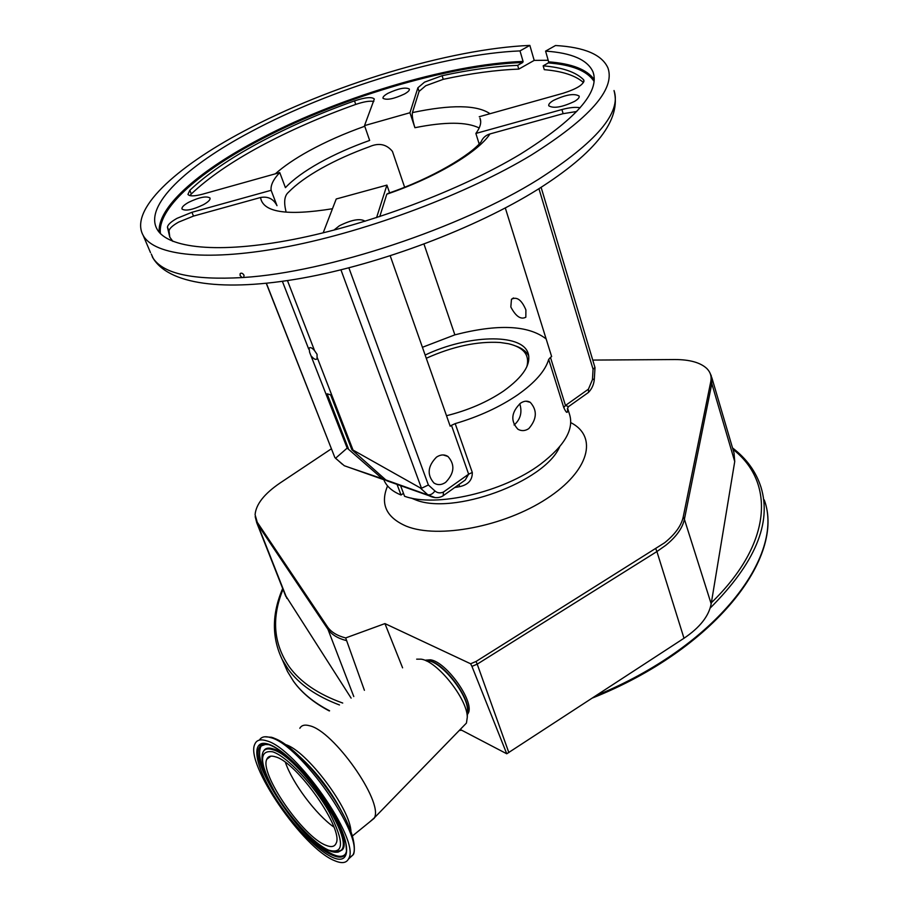<?xml version="1.0" encoding="UTF-8"?>
<svg xmlns="http://www.w3.org/2000/svg" width="908" height="908" viewBox="0 0 908 908"><rect width="100%" height="100%" fill="white"/><g stroke="black" fill="none" stroke-linecap="round" stroke-linejoin="round"><path stroke-width="1.36" d="M351.124 698.116L285.26 595.058M711.804 377.58L734.039 453.058L734.731 461.548L711.18 603.831C708.876 616.123 699.807 627.598 683.996 638.256L506.755 753.776L460.231 729.465M592.742 360.079L674.871 359.545C689.751 359.557 700.409 362.553 706.844 368.534C710.442 372.155 711.759 376.468 710.805 381.474L683.236 516.902C681.363 525.619 675.177 534.222 664.69 542.723L476.03 661.478L470.616 663.771L471.944 666.381L477.211 664.157L508.855 752.607M331.42 448.779L280.016 483.033C264.239 493.804 255.931 504.36 255.091 514.722L257.259 522.282L327.379 626.69C330.977 631.991 337.072 635.736 345.664 637.938L364.403 690.307M471.944 666.381L506.755 753.776M345.664 637.938L384.935 623.592L402.596 667.834M384.935 623.592L470.616 663.771M383.914 479.901L384.3 480.809C387.069 486.836 392.642 491.569 401.041 495.008L403.47 493.316M400.587 485.644L404.582 496.29C436.226 507.708 503.043 492.318 540.43 464.26C564.64 445.771 574.31 429.075 569.464 414.139L567.568 408.078M528.796 428.621C525.119 431.039 521.487 431.243 517.923 429.246C510.341 421.017 511.204 412.334 520.5 403.209C524.029 400.848 527.287 400.553 530.261 402.323C537.434 410.337 536.946 419.099 528.796 428.621M348.876 267.86L428.383 484.986L434.943 490.967C437.395 493.055 440.221 493.43 443.41 492.079L468.641 474.18L451.469 425.33L455.192 423.616C479.072 416.579 499.922 406.966 517.753 394.798C535.062 382.563 545.379 370.77 548.693 359.42L550.464 357.389L565.468 405.467L588.429 389.169L592.459 379.612L593.06 369.238L538.943 188.694M455.192 423.616L472.296 472.466C472.444 480.014 468.267 484.724 459.789 486.62L454.658 487.562M546.139 338.934C528.365 325.143 497.936 323.781 454.863 334.848L422.413 347.299M567.443 408.407L567.614 409.849C567.614 413.855 566.331 413.083 563.755 407.544L548.693 359.42M514.053 424.967L514.564 424.626C520.602 419.008 522.327 412.05 519.762 403.754M446.498 415.716C468.108 410.337 487.097 402.131 503.475 391.11C523.451 376.729 531.611 363.96 527.957 352.803C521.113 332.873 467.064 334.961 425.148 355.051M458.835 484.6L459.789 486.62M443.41 492.079L443.229 495.689L442.082 496.336M472.296 472.466L468.641 474.18L465.236 480.048L461.673 482.579M434.943 490.967C432.673 493.997 430.279 495.269 427.781 494.758L420.075 487.789L421.505 488.266L340.943 269.858M428.383 484.986L421.505 488.266M266.396 283.307L334.825 457.439M287.473 280.595L314.588 350.692C312.114 347.798 310.275 346.958 309.06 348.184L309.639 352.338L347.174 448.098L335.608 458.211L342.237 464.158M282.388 281.332L308.731 349.149M311.523 356.322C313.986 359.216 315.836 360.056 317.062 358.83L317.074 354.336L314.588 350.692M445.612 482.386C454.431 473.272 455.203 464.635 447.95 456.463C444.375 454.261 440.562 454.477 436.51 457.11C427.668 466.144 426.817 474.782 433.967 483.022C437.622 485.315 441.504 485.11 445.612 482.386M451.469 425.33L450.198 426.215L390.224 255.84M285.884 211.008C283.671 201.86 284.522 195.629 288.438 192.303C296.133 184.381 307.154 176.379 321.511 168.298C335.926 160.251 351.907 153.066 369.431 146.721C378.795 142.579 386.456 144.134 392.438 151.398L404.616 187.207M525.902 309.934C521.669 299.924 516.856 296.371 511.465 299.265L510.829 306.995C515.823 316.449 520.829 319.854 525.834 317.21L525.902 309.934M505.313 207.989L551.644 356.583L550.464 357.389M454.863 334.848L423.991 244.116M172.895 241.392L169.762 237.124L167.447 227.182C167.764 224.707 170.965 221.756 177.037 218.329L191.94 212.29L271.129 190.305C270.471 185.243 273.342 179.341 279.755 172.588L285.43 187.65C293.136 179.466 304.486 171.181 319.502 162.77C334.575 154.394 351.294 146.948 369.658 140.434L364.528 125.61L409.951 112.74L417.884 87.792L424.524 82.151L442.094 75.705C469.822 69.7 495.008 66.25 517.662 65.365L522.736 62.504C447.417 65.104 334.927 99.381 255.25 142.488C197.184 173.632 157.084 209.351 160.455 233.617M479.186 127.994C466.678 121.763 445.261 121.661 414.911 127.71L409.951 112.74M480.684 121.422L479.98 118.165C481.694 122.319 480.321 127.404 475.871 133.442L561.938 109.539C569.759 107.45 575.797 106.872 580.076 107.791M479.152 143.929L475.871 133.442M365.118 221.246C360.328 218.158 351.759 219.668 339.399 225.763L333.906 230.121M574.594 101.367C578.044 99.267 579.565 97.508 579.145 96.078C574.355 93.149 565.775 94.614 553.415 100.448C549.896 102.559 548.341 104.341 548.761 105.793C553.539 108.722 562.154 107.246 574.594 101.367M404.457 94.012C408.101 91.946 409.724 90.301 409.349 89.052C405.638 86.998 398.521 88.417 387.977 93.297C384.288 95.374 382.631 97.043 383.017 98.314C386.717 100.368 393.856 98.938 404.457 94.012M203.506 204.652C208.386 201.86 210.542 199.647 209.975 197.989C206.388 195.787 199.272 197.24 188.614 202.336C183.666 205.14 181.475 207.387 182.043 209.078C185.629 211.269 192.78 209.793 203.506 204.652M242.13 277.576L243.707 277.462C327.005 272.366 460.526 228.214 538.489 179.33C596.386 142.17 621.571 112.569 614.024 90.539C621.651 119.459 596.272 152.408 537.865 189.375C475.599 228.283 380.77 264.035 302.228 278.143C224.015 292.081 167.481 284.794 152.272 256.782L153.236 258.371C163.565 273.864 193.188 280.266 242.13 277.576L240.121 275.555L240.121 273.751C241.426 272.661 242.731 273.172 244.036 275.272L243.707 277.462M243.809 131.206C174.972 167.605 129.084 210.179 143.169 235.399C154.246 255.829 208.318 262.072 288.823 246.397C369.181 230.746 467.506 193.631 531.248 155.109C589.746 118.301 615.329 89.279 607.985 68.055C602.083 54.707 584.593 47.182 555.514 45.514L545.583 51.12C571.858 52.88 587.68 59.86 593.06 72.038C599.995 92.117 575.751 119.504 520.307 154.201C460.356 190.249 368.489 224.821 293.363 239.428C218.113 254.058 167.333 248.27 156.982 229.032C143.997 205.605 186.367 165.948 250.79 131.785C331.125 88.7 444.296 54.06 520 50.905L529.852 45.4C449.131 48.828 329.332 85.488 243.809 131.206M152.93 257.895L151.284 254.047L153.236 258.371M545.583 51.12L548.648 61.846C571.915 63.617 587.113 69.541 594.241 79.62M594.104 81.459C587.317 70.938 572.051 64.763 548.296 62.924L548.648 61.846M159.229 232.278C156.959 207.932 197.002 172.611 254.581 141.75C334.575 98.495 447.474 64.082 523.087 61.438L520 50.905M414.911 127.71C412.731 120.605 411.903 115.554 412.425 112.581L419.076 91.413L425.693 85.761L443.252 79.325C470.957 73.355 496.131 69.95 518.774 69.11L534.199 60.393L529.852 45.4M534.199 60.393L548.194 60.269M583.481 82.549C575.547 75.523 562.483 71.233 544.278 69.666L543.177 65.841C562.358 67.43 575.808 72.038 583.504 79.654L583.923 80.301C583.731 84.592 576.75 88.916 563.005 93.286L479.231 116.735M518.774 69.11L517.662 65.365M548.296 62.924L543.177 65.841M523.087 61.438L522.736 62.504M373.835 101.458C369.885 100.675 363.847 101.662 355.732 104.42C321.228 116.712 289.391 130.695 260.233 146.381C231.109 162.135 208.136 177.991 191.304 193.96L189.897 195.617M279.755 172.588L202.518 194.198C194.369 196.344 189.511 196.412 187.956 194.403L189.817 190.305C206.695 174.381 229.713 158.559 258.882 142.828C288.086 127.165 319.956 113.182 354.506 100.879C365.402 97.304 372.008 96.691 374.323 99.029L364.528 125.61M541.111 187.332L594.956 367.456L593.06 369.238M587.669 393.005L588.6 392.267L588.429 389.169M570.201 405.422L568.533 406.614L565.468 405.467L563.755 407.544M386.785 194.21L388.113 193.359C432.321 178.388 471.354 154.474 481.195 141.693C482.84 137.789 485.757 135.213 489.968 133.941C478.119 152.215 435.341 177.662 386.785 194.21L379.748 216.603M576.728 111.502L563.119 113.67L489.968 133.941M376.582 217.636L386.921 185.107L389.6 192.837M323.169 232.845L336.232 198.988L386.921 185.107M332.464 208.738C286.803 216.081 262.832 212.336 260.551 197.501L193.495 216.081L178.604 222.119C172.543 225.547 169.353 228.51 169.036 230.995L169.819 237.215M260.551 197.501C268.019 196.139 273.501 198.863 276.997 205.685L271.129 190.305M317.369 357.9L353.03 450.073L351.85 449.676L385.821 479.935L392.392 482.75M420.075 487.789L353.03 450.073M567.614 409.849L567.398 408.566M388.851 481.49L382.279 478.686L347.174 448.098M351.85 449.676L330.625 394.844L327.118 393.8L348.343 448.484M401.041 495.008L397.034 484.384M528.796 356.072C526.572 351.657 522.248 348.32 515.812 346.027M526.867 366.65C529.852 355.017 523.734 347.378 508.503 343.746L500.229 342.498C477.358 341.136 452.706 346.391 426.283 358.274M467.37 714.607L468.222 713.2C474.873 701.952 446.282 661.603 430.415 659.81L425.602 660.161M426.317 660.945L427.066 660.615M463.205 726.4L466.44 723.074L467.291 717.229C467.404 698.944 437.202 661.092 421.142 659.163L416.67 659.163M369.874 821.797L374.482 817.699C383.289 801.276 333.361 730.611 309.583 725.764C304.77 724.391 301.524 725.231 299.833 728.284M266.487 740.803C260.46 738.896 256.578 739.997 254.853 744.117C244.706 763.253 302.977 848.39 334.575 860.67C341.976 863.86 346.731 863.077 348.831 858.321C360.283 839.9 295.486 747.488 266.487 740.803M275.623 756.886C271.049 755.365 268.11 756.16 266.816 759.247C259.211 773.253 302.75 836.699 325.802 845.235C331.125 847.459 334.541 846.846 336.051 843.396C344.359 829.776 297.268 762.391 275.623 756.886M427.203 660.627L426.374 660.967M284.068 663.737L287.507 671.545L293.466 681.227C301.796 692.793 313.839 702.644 329.593 710.782M329.309 710.953C313.771 702.781 301.842 692.918 293.534 681.363L287.507 671.545L282.252 659.605L288.165 669.196C299.016 684.201 316.12 696.118 339.479 704.971M283.024 589.383C271.333 617.803 273.399 643.59 289.232 666.767C300.412 682.18 318.254 694.268 342.725 703.053M596.34 695.483C716.503 646.348 785.125 555.639 764.252 499.911C785.613 557.126 714.551 649.402 592.538 697.98M710.135 608.11C754.968 563.357 771.925 523.065 761.006 487.244C756.035 471.695 746.546 458.597 732.529 447.928M346.016 640.492C337.526 638.256 331.488 634.488 327.901 629.21L353.791 696.55M327.379 626.69L327.901 629.21L257.758 524.552L286.894 598.44M257.259 522.282L257.758 524.552L256.737 522.724L285.793 596.397M709.647 372.314L711.327 375.935L711.815 383.641L734.731 461.548M711.35 602.753C773.105 542.95 774.728 481.637 732.938 449.346M710.805 381.474L711.815 383.641L684.405 519.274L711.18 603.831M683.236 516.902L684.405 519.274C682.532 528.07 676.324 536.741 665.768 545.299L656.904 551.553L683.996 638.256M655.871 548.931L656.904 551.553L477.211 664.157L476.03 661.478M387.568 485.916C379.987 504.076 386.252 517.515 406.387 526.22C438.258 539.08 504.156 526.606 546.718 498.685C589.621 470.911 598.134 436.498 570.78 422.617M411.142 498.038L414.911 499.582C452.468 515.801 544.766 482.091 559.657 446.77M435.318 497.641L385.821 479.935M382.279 478.686L349.682 467.631M275.351 173.814C283.898 166.232 295.043 158.628 308.811 151.023C325.677 141.762 344.325 133.51 364.755 126.257M150.501 252.617L143.169 235.399M412.425 112.581C451.072 104.443 476.938 104.817 490.014 113.716M419.076 91.413L417.884 87.792M443.252 79.325L442.094 75.705M583.98 81.38L583.504 79.654M191.304 193.96L189.817 190.305M355.732 104.42L354.506 100.879M594.331 378.954L592.459 379.612M563.119 113.67L561.938 109.539M169.036 230.995L167.447 227.182M193.495 216.081L191.94 212.29M467.404 713.211C471.978 700.386 444.137 662.477 428.916 660.706L427.101 660.502M467.438 712.417L467.506 709.942C467.597 694.393 442.128 662.477 428.417 660.797M350.942 831.773C350.84 809.289 306.246 750.121 285.43 744.571M343.383 814.907C332.18 792.446 317.482 772.89 299.288 756.228M348.513 859.025L352.917 854.984C364.494 836.461 299.799 744.197 270.686 737.636C265.125 735.9 261.368 736.717 259.427 740.088M268.405 744.163C251.834 738.635 253.514 760.461 270.323 789.62C286.917 818.698 315.394 849.933 332.748 857.458C350.352 865.449 351.759 845.813 333.883 814.181C316.256 782.639 284.692 749.225 268.405 744.163M266.498 744.083L260.21 746.285C246.567 760.041 302.466 843.838 332.85 855.404C340.67 858.707 345.222 857.254 346.493 851.057L345.914 843.611C343.939 833.828 337.753 820.469 327.345 803.501C309.276 775.239 282.899 749.021 268.859 744.673C261.913 744.14 259.03 744.685 260.21 746.285L261.084 746.07C256.555 755.195 262.469 772.776 278.824 798.824M348.831 858.321L352.917 854.984C354.665 854.315 356.129 842.817 348.842 826.428C335.983 794.386 297.665 748.43 276.645 739.248L272.559 737.557M297.472 823.828C311.013 839.514 322.964 849.775 333.327 854.61C339.444 857.209 343.599 856.834 345.789 853.475M337.504 852.09L342.089 849.99C355.845 838.277 299.447 755.274 273.353 748.93C268.371 747.307 265.091 748.09 263.502 751.268M264.898 743.902L261.084 746.07L265.953 744.038M272.854 749.724C266.804 747.795 263.297 749.338 262.333 754.355C257.702 777.895 304.316 840.048 328.957 850.558C334.371 852.907 338.446 852.805 341.215 850.24C354.869 838.595 298.789 756.058 272.854 749.724M272.752 751.824C258.712 749.736 259.211 762.845 274.25 791.129C288.699 816.496 313.578 843.714 328.582 850.115C344.177 854.598 344.438 842.045 329.377 812.433C314.145 785.227 286.951 756.364 272.752 751.824M335.086 852.226L342.089 849.99L337.901 852.203M285.43 762.425C292.365 783.014 316.052 814.669 333.906 827.063M282.252 659.605C271.651 637.552 271.798 613.853 282.672 588.509M459.278 730.452L461.707 730.248M255.182 516.607L256.737 522.724M527.957 352.803L528.501 354.517M530.261 402.323L525.891 401.188M461.582 482.647L443.229 495.689M386.933 480.82L428.905 495.666C434.013 498.254 438.746 498.31 443.127 495.836M266.26 283.319L334.893 457.609M309.991 347.605L309.06 348.184M383.403 479.56L344.291 465.725L335.495 458.245M447.95 456.463L443.195 454.953M480.491 119.799L479.98 118.165M513.485 297.949L511.465 299.265M240.756 273.217L240.121 273.751M593.945 75.285L593.06 72.038M588.6 392.267C592.005 388.692 593.923 384.277 594.331 379.033L594.99 367.774M588.509 392.415L568.533 406.614L567.398 408.589M384.3 480.809L383.971 479.935M467.427 712.53L467.291 717.229M264.716 736.785L271.696 737.285M374.266 818.233L352.338 836.041M466.44 723.074L374.482 817.699M468.222 713.2L467.382 714.063M270.868 756.16L266.816 759.247"/></g></svg>
